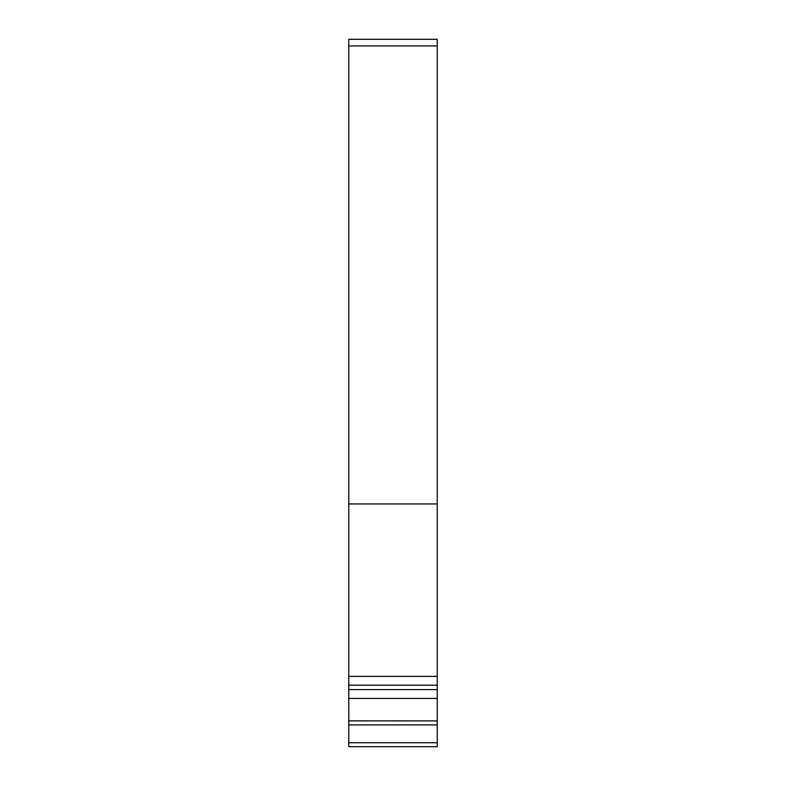 <?xml version="1.0" encoding="UTF-8"?>
<svg xmlns="http://www.w3.org/2000/svg" width="786" height="786" viewBox="0 0 786 786"><rect width="100%" height="100%" fill="white"/><g stroke="black" fill="none" stroke-linecap="round" stroke-linejoin="round"><path stroke-width="1.18" d="M348.788 724.908L437.213 724.908L437.213 746.7L348.788 746.7L348.788 720.909M348.788 503.944L348.788 39.3L437.213 39.3L437.213 503.944L348.788 503.944L348.788 720.86L437.213 720.909M437.213 742.741L348.788 742.741M437.213 724.908L437.213 689.607L348.788 689.607M348.788 685.215L437.213 685.215L437.213 689.607M437.213 685.215L437.213 676.392L348.788 676.392M437.213 503.944L437.213 676.392M348.788 698.43L437.213 698.43M437.213 45.922L348.788 45.922M437.213 39.329L348.788 39.329"/></g></svg>
